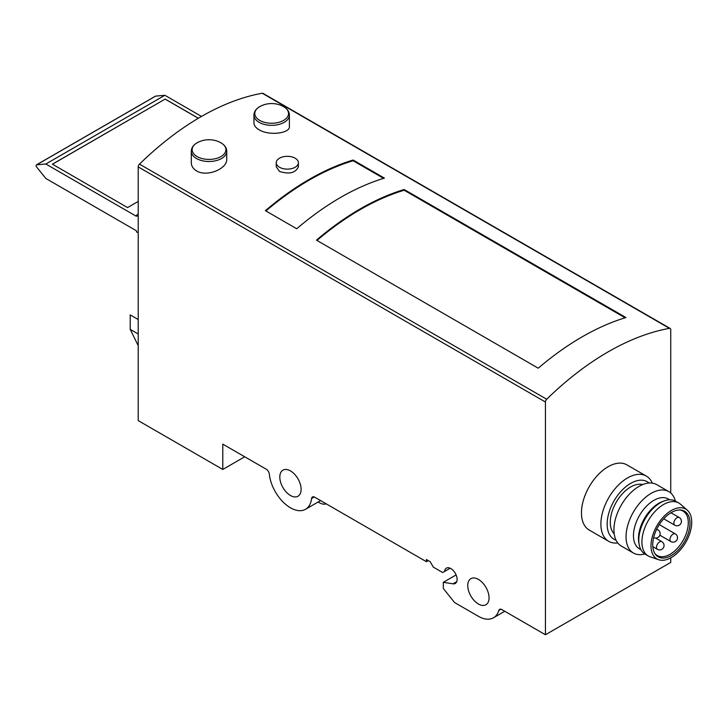 <?xml version="1.0" encoding="UTF-8"?>
<svg xmlns="http://www.w3.org/2000/svg" width="728" height="728" viewBox="0 0 728 728"><rect width="100%" height="100%" fill="white"/><g stroke="black" fill="none" stroke-linecap="round" stroke-linejoin="round"><path stroke-width="1.09" d="M614.205 533.87A28.792 16.626 -60 0 1 616.243 502.193A28.792 16.626 -60 0 1 642.66 484.584M276.249 162.726L276.249 166.803L279.497 171.417C289.225 174.511 295.523 172.973 298.398 166.803L298.398 162.726A11.075 6.397 0 0 0 287.323 156.329A11.075 6.397 0 0 0 276.249 162.726A11.075 6.397 0 0 0 279.497 167.249A11.075 6.397 0 0 0 291.564 168.632A11.075 6.397 0 0 0 298.398 162.726M670.743 493.002L670.743 329.675A2.657 1.538 120 0 0 670.188 328.464L262.972 93.357A2.657 1.538 120 0 0 262.253 93.248A265.793 153.462 120 0 0 139.485 164.128A2.657 1.538 120 0 0 138.22 166.912L138.22 420.62L222.795 469.451L244.726 456.793M670.188 328.464A2.657 1.538 120 0 0 669.469 328.355A265.793 153.462 120 0 0 546.71 399.235A2.657 1.538 120 0 0 545.445 402.02L138.22 166.912M538.238 368.195L316.462 240.149A265.793 153.462 -60 0 1 404.167 189.517L625.944 317.554A265.793 153.462 120 0 0 538.238 368.195M296.724 228.756L265.401 210.674A265.793 153.462 -60 0 1 353.107 160.033L384.43 178.123A265.793 153.462 120 0 0 296.724 228.756M226.736 151.278A17.718 10.228 0 0 1 215.797 160.724A17.718 10.228 0 0 1 196.487 158.513A17.718 10.228 0 0 1 191.3 151.278L191.3 162.681C191.4 166.084 193.129 168.823 196.487 170.889C206.834 177.368 227.445 168.778 226.736 159.214L226.736 151.278C226.645 147.566 224.379 144.554 219.929 142.26L219.929 142.26A24.807 24.807 0 0 0 198.098 142.26L198.098 142.26A16.871 9.737 0 0 0 197.088 156.566A16.871 9.737 0 0 0 220.948 156.566A16.871 9.737 0 0 0 220.948 142.797A16.871 9.737 0 0 0 219.929 142.26M289.389 115.106A17.718 10.228 0 0 1 278.451 124.552A17.718 10.228 0 0 1 259.132 122.34A17.718 10.228 0 0 1 253.945 115.106L253.945 123.05C254.045 125.525 255.774 127.782 259.132 129.812C269.496 136.154 290.226 133.169 289.389 126.508L289.389 115.106C289.298 111.393 287.023 108.39 282.582 106.088L282.582 106.088A24.807 24.807 0 0 0 260.751 106.088L260.751 106.088A16.871 9.737 0 0 0 259.741 120.402A16.871 9.737 0 0 0 283.592 120.402A16.871 9.737 0 0 0 283.592 106.625A16.871 9.737 0 0 0 282.582 106.088M625.125 317.808L404.167 190.236L404.167 189.517M383.611 178.369L353.107 160.761L353.107 160.033M138.22 319.528L130.221 314.906L130.221 329.375L138.22 345.682M222.795 469.451L222.795 444.135L266.23 469.205A4.432 2.557 -120 0 1 269.333 474.155A30.121 17.39 -120 0 0 283.592 502.511A30.121 17.39 -120 0 0 305.523 509.281A30.121 17.39 -120 0 0 311.584 498.544L314.287 496.987M326.089 503.767C324.224 504.695 321.558 504.113 318.091 502.029M311.584 498.544A4.432 2.557 -120 0 1 312.476 496.969A4.432 2.557 -120 0 1 314.687 497.188L426.408 561.688L426.408 559.514L430.166 561.688L433.296 567.112L442.697 572.536L444.608 571.435A8.863 5.114 -120 0 1 446.41 568.122A8.863 5.114 -120 0 1 455.273 573.236A8.863 5.114 -120 0 1 455.273 583.465A8.863 5.114 -120 0 1 452.98 583.829L443.325 582.309L456.11 574.929M443.325 582.309L443.325 588.524L454.6 602.557L478.405 616.298A30.121 17.39 -120 0 0 493.466 617.79A30.121 17.39 -120 0 0 498.844 610.437L500.964 609.218M617.744 542.933A37.656 21.74 -60 0 1 608.681 541.304L589.261 530.093A37.656 21.74 -60 0 1 589.261 486.613A37.656 21.74 -60 0 1 626.917 464.874L646.337 476.085A37.656 21.74 -60 0 1 652.279 483.119M498.844 610.437A4.432 2.557 -120 0 1 499.635 609.363A4.432 2.557 -120 0 1 501.847 609.582L545.445 634.752L670.743 562.407L670.743 557.875M545.445 634.752L545.445 402.02M426.408 561.688L428.291 560.596M444.608 571.435L450.177 568.213M478.405 604.003A15.061 8.7 -120 0 0 485.94 604.75A15.061 8.7 -120 0 0 485.94 587.36A15.061 8.7 -120 0 0 470.88 578.66A15.061 8.7 -120 0 0 468.568 590.726A15.061 8.7 -120 0 0 478.405 604.003M290.463 495.495A15.061 8.7 -120 0 0 297.989 496.241A15.061 8.7 -120 0 0 297.989 478.851A15.061 8.7 -120 0 0 282.928 470.151A15.061 8.7 -120 0 0 280.617 482.218A15.061 8.7 -120 0 0 290.463 495.495M316.962 240.44A265.793 153.462 -60 0 1 404.167 190.236M265.902 210.965A265.793 153.462 -60 0 1 353.107 160.761M616.043 540.185A33.224 19.183 -60 0 1 614.032 500.91A33.224 19.183 -60 0 1 649.048 483.019M608.681 541.304A37.656 21.74 -60 0 1 608.681 497.825A37.656 21.74 -60 0 1 646.337 476.085M644.808 553.962A35.435 20.457 -60 0 1 633.387 553.007A35.435 20.457 -60 0 1 633.387 512.093A35.435 20.457 -60 0 1 668.832 491.627A35.435 20.457 -60 0 1 675.366 501.037M640.877 549.658L639.43 548.821A28.792 16.626 -60 0 1 639.43 515.57A28.792 16.626 -60 0 1 668.222 498.953L669.669 499.79M633.387 553.007L621.275 546.018A35.435 20.457 -60 0 1 621.275 505.095A35.435 20.457 -60 0 1 656.711 484.63L668.832 491.627M671.362 557.521A28.792 16.626 -60 0 1 658.685 559.732A28.792 16.626 -60 0 1 656.965 525.698A28.792 16.626 -60 0 1 687.296 510.173A28.792 16.626 -60 0 1 689.707 533.642A28.792 16.626 -60 0 1 671.362 557.521M671.362 555.519A26.335 15.206 -60 0 1 655.255 554.099A26.335 15.206 -60 0 1 658.194 526.408A26.335 15.206 -60 0 1 680.698 510.019A26.335 15.206 -60 0 1 689.352 529.211A26.335 15.206 -60 0 1 671.362 555.519M658.685 559.732L650.077 556.793A30.567 17.645 -60 0 1 648.248 555.965A30.567 17.645 -60 0 1 648.248 520.666A30.567 17.645 -60 0 1 678.815 503.021A30.567 17.645 -60 0 1 680.452 504.185L687.296 510.173M648.248 555.965L645.117 554.154A30.567 17.645 -60 0 1 639.157 544.517A30.567 17.645 -60 0 1 664.355 500.864A30.567 17.645 -60 0 1 675.684 501.21L678.815 503.021M639.157 544.517L638.82 542.642A28.792 16.626 -60 0 1 662.562 501.51L664.355 500.864M679.943 509.973A25.689 14.833 -60 0 1 682.955 511.038A25.689 14.833 -60 0 1 686.895 531.631A25.689 14.833 -60 0 1 670.115 554.272A25.689 14.833 -60 0 1 657.266 555.537A25.689 14.833 -60 0 1 654.836 553.462M155.255 96.342A1.538 0.892 60 0 1 155.437 96.178A1.538 0.892 60 0 1 155.656 96.105L164.874 95.286L45.846 164.009L136.345 216.262L136.436 215.261L138.22 216.535M164.874 95.286L201.501 116.425M198.38 118.245L165.165 99.072L52.398 164.173L127.573 207.58L138.22 201.429M138.22 232.623L136.718 232.096L136.345 230.731L45.846 178.478L36.627 167.012A1.538 0.892 60 0 1 36.4 164.901A1.538 0.892 60 0 1 36.627 164.828L45.846 164.009M165.165 99.072L52.462 164.209M198.316 118.282L165.165 99.145M546.71 399.235L139.485 164.128M669.469 328.355L262.253 93.248M452.98 583.829L456.729 581.663M130.221 329.375L138.22 333.997M656.474 529.702A4.432 2.557 -60 0 1 657.921 529.811L656.747 529.138M679.215 517.517A4.432 4.432 0 0 1 680.844 523.569A4.432 4.432 0 0 1 674.792 525.188A4.432 2.557 -60 0 1 673.873 523.159A4.432 2.557 -60 0 1 675.802 518.7A4.432 2.557 -60 0 1 679.215 517.517L670.961 512.749M661.834 541.659A4.432 4.432 0 0 1 663.454 547.711A4.432 4.432 0 0 1 657.402 549.331A4.432 2.557 -60 0 1 656.483 547.301A4.432 2.557 -60 0 1 658.421 542.851A4.432 2.557 -60 0 1 661.834 541.659L655.637 538.083M675.302 533.888A4.432 4.432 0 0 1 676.922 539.939A4.432 4.432 0 0 1 670.87 541.559A4.432 2.557 -60 0 1 669.951 539.53A4.432 2.557 -60 0 1 671.889 535.071A4.432 2.557 -60 0 1 675.302 533.888L659.277 524.633M155.656 96.105L36.627 164.828M138.22 214.451L136.718 215.324M305.523 509.281L320.584 500.591M493.466 617.79L504.768 611.265M191.3 151.278C191.391 147.566 193.657 144.554 198.098 142.26M253.945 115.106C254.036 111.393 256.301 108.39 260.751 106.088M653.653 537.582A4.432 4.432 0 0 0 659.586 535.781A4.432 4.432 0 0 0 657.921 529.811M674.792 525.188L663.727 518.809M657.402 549.331L652.816 546.683M670.87 541.559L659.859 535.198M155.437 96.178L36.4 164.901M138.22 214.232L136.436 215.261"/></g></svg>

